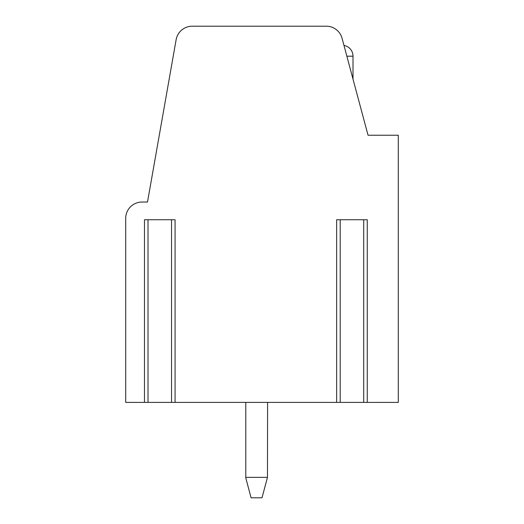 <?xml version="1.0" encoding="UTF-8"?>
<svg xmlns="http://www.w3.org/2000/svg" width="524" height="524" viewBox="0 0 524 524"><rect width="100%" height="100%" fill="white"/><g stroke="black" fill="none" stroke-linecap="round" stroke-linejoin="round"><path stroke-width="0.79" d="M175.075 402.393L171.531 402.393L171.531 219.746L175.075 219.746L175.075 402.393L340.2 402.393L340.2 219.746L336.657 219.746L336.657 402.393M367.259 402.393L363.715 402.393L363.715 219.746L367.259 219.746L367.259 402.393L398.299 402.393L398.299 135.238L368.045 135.238L342.074 38.324A16.355 16.355 0 0 0 326.275 26.2L192.236 26.2A16.355 16.355 0 0 0 176.129 39.713L147.506 202.028L142.056 202.028A16.355 16.355 0 0 0 125.701 218.384L125.701 402.393L148.017 402.393L148.017 219.746L144.473 219.746L144.473 402.393M363.715 219.746L340.2 219.746M171.531 219.746L148.017 219.746M171.531 402.393L148.017 402.393M363.715 402.393L340.2 402.393M245.782 477.96L245.782 477.357L267.476 477.357L262 497.8L251.094 497.8L245.782 477.96M245.782 402.393L245.782 477.357M267.476 477.357L267.587 402.393M353.006 79.124L353.006 56.192L346.862 56.192M353.006 56.192A10.906 10.906 0 0 0 343.98 45.45"/></g></svg>
